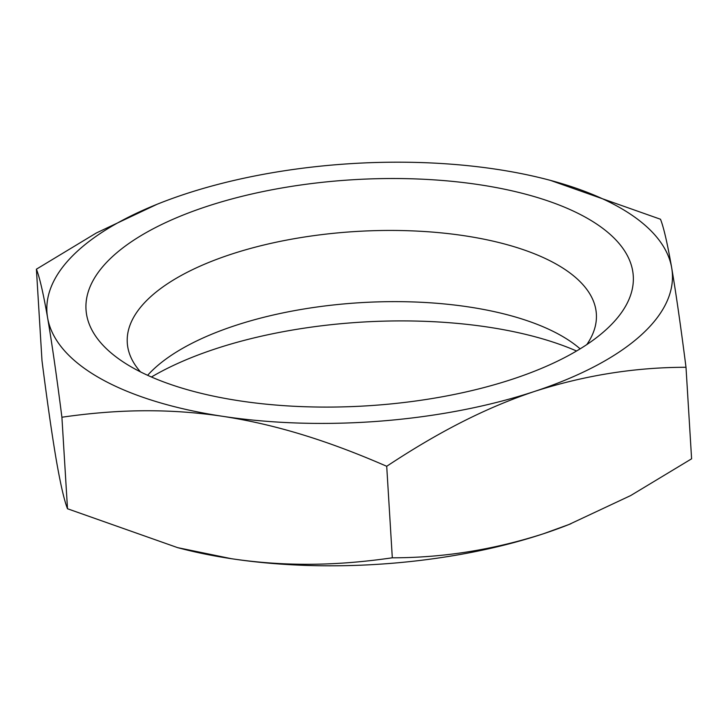 <?xml version="1.0" encoding="UTF-8"?>
<svg xmlns="http://www.w3.org/2000/svg" width="728" height="728" viewBox="0 0 728 728"><rect width="100%" height="100%" fill="white"/><g stroke="black" fill="none" stroke-linecap="round" stroke-linejoin="round"><path stroke-width="1.09" d="M151.433 377.004A274.147 113.268 176.5 0 1 215.097 348.967A274.147 113.268 176.5 0 1 576.567 350.996M147.629 375.302A234.98 97.088 176.5 0 1 154.472 368.414A234.98 97.088 176.5 0 1 234.807 325.689A234.98 97.088 176.5 0 1 572.499 342.843A234.98 97.088 176.5 0 1 580.134 348.849M140.495 371.881A234.98 97.088 176.5 0 1 127.273 342.751A234.98 97.088 176.5 0 1 230.458 254.491A234.98 97.088 176.5 0 1 469.251 236.509A234.98 97.088 176.5 0 1 596.369 314.059A234.98 97.088 176.5 0 1 586.804 344.59M512.903 379.033A274.147 113.268 -3.5 0 0 606.633 329.183A274.147 113.268 -3.5 0 0 538.292 197.798A274.147 113.268 -3.5 0 0 206.388 206.579A274.147 113.268 -3.5 0 0 118.928 359.013A274.147 113.268 -3.5 0 0 512.903 379.033M184.493 194.258A313.313 129.457 -3.5 0 0 160.042 203.094A313.313 129.457 -3.5 0 0 47.602 317.781A313.313 129.457 -3.5 0 0 222.75 416.325A313.313 129.457 -3.5 0 0 534.798 391.346A313.313 129.457 -3.5 0 0 671.689 267.831A313.313 129.457 -3.5 0 0 546.828 179.434A313.313 129.457 -3.5 0 0 496.541 169.287A313.313 129.457 -3.5 0 0 184.493 194.258M550.386 180.362L660.496 219.246C663.727 227.409 667.467 243.607 671.689 267.831C675.975 293.02 680.753 326.18 686.004 367.285C635.189 367.294 584.793 375.311 534.798 391.346C483.865 408.353 436.527 433.333 386.714 466.284C330.603 441.823 278.05 424.824 222.75 416.325C167.476 408.126 116.052 409.418 61.907 417.235C56.657 376.13 51.888 342.979 47.602 317.781C43.371 293.548 39.64 277.359 36.4 269.187L96.387 232.951L157.093 204.268M36.4 269.187L41.996 360.715C47.247 401.82 52.016 434.971 56.311 460.169C60.533 484.393 64.264 500.591 67.504 508.754L61.907 417.235M67.504 508.754L177.614 547.638L231.459 558.713C286.741 566.912 338.165 565.62 392.31 557.803L386.714 466.284M686.004 367.285L691.6 458.813L630.657 495.577L568.868 524.542L543.507 533.742A313.313 129.457 176.5 0 1 231.459 558.713A313.313 129.457 176.5 0 1 181.172 548.566L177.605 547.647M392.31 557.803C443.115 557.803 493.52 549.786 543.507 533.742A313.313 129.457 176.5 0 0 567.958 524.906L568.868 524.551M571.007 523.696A313.313 129.457 176.5 0 1 567.958 524.906M160.042 203.094L159.132 203.449M546.828 179.434L550.395 180.353"/></g></svg>
